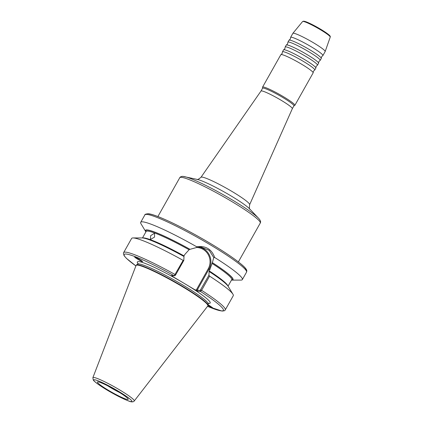 <?xml version="1.0" encoding="UTF-8"?>
<svg xmlns="http://www.w3.org/2000/svg" width="423" height="423" viewBox="0 0 423 423"><rect width="100%" height="100%" fill="white"/><g stroke="black" fill="none" stroke-linecap="round" stroke-linejoin="round"><path stroke-width="0.63" d="M282.464 51.812L283.553 49.882A18.533 1.967 29.4 0 1 283.68 49.777A18.533 1.967 29.4 0 1 284.182 49.729A18.533 1.967 29.4 0 1 301.842 57.935A18.533 1.967 29.4 0 1 315.87 67.913A18.533 1.967 29.4 0 1 315.844 68.082L314.76 70.007A18.533 1.967 -150.6 0 0 301.398 60.235A18.533 1.967 -150.6 0 0 283.098 51.659A18.533 1.967 -150.6 0 0 282.464 51.812A18.533 1.967 -150.6 0 0 282.442 51.976L282.136 53.531L280.967 54.593A18.533 1.967 29.4 0 1 281.469 54.546A18.533 1.967 29.4 0 1 299.13 62.752A18.533 1.967 29.4 0 1 313.157 72.73A18.533 1.967 29.4 0 1 313.131 72.899L294.857 105.327A18.533 1.967 29.4 0 1 294.768 105.417L293.874 105.94M285.181 46.995L286.265 45.065A18.533 1.967 29.4 0 1 286.397 44.96A18.533 1.967 29.4 0 1 286.894 44.917A18.533 1.967 29.4 0 1 304.56 53.124A18.533 1.967 29.4 0 1 318.582 63.096A18.533 1.967 29.4 0 1 318.556 63.265L317.472 65.19A18.533 1.967 -150.6 0 0 304.116 55.418A18.533 1.967 -150.6 0 0 285.811 46.842A18.533 1.967 -150.6 0 0 285.181 46.995A18.533 1.967 -150.6 0 0 285.155 47.159L284.848 48.714L283.68 49.777M287.894 42.178L288.978 40.254A18.533 1.967 29.4 0 1 289.11 40.143A18.533 1.967 29.4 0 1 289.612 40.1A18.533 1.967 29.4 0 1 307.272 48.307A18.533 1.967 29.4 0 1 321.295 58.279A18.533 1.967 29.4 0 1 321.274 58.448L320.185 60.373A18.533 1.967 -150.6 0 0 306.828 50.601A18.533 1.967 -150.6 0 0 288.523 42.025A18.533 1.967 -150.6 0 0 287.894 42.178A18.533 1.967 -150.6 0 0 287.867 42.342L287.566 43.897L286.397 44.96M262.551 88.291L262.535 87.254A18.533 1.967 29.4 0 1 262.567 87.133L280.84 54.699A18.533 1.967 29.4 0 1 280.967 54.593M172.098 275.611L172.996 276.711L195.035 289.845L200.179 290.458L208.936 275.251L209.591 276.15A58.332 6.197 29.4 0 1 232.946 294.223A58.332 6.197 29.4 0 1 233.258 295.719L225.269 309.895A58.332 6.197 29.4 0 0 201.602 290.326L200.423 291.405L197.377 291.156L195.035 289.845M315.87 67.913L316.171 66.363L317.345 65.301A18.533 1.967 -150.6 0 0 317.472 65.19M318.582 63.096L318.889 61.547L320.058 60.484A18.533 1.967 -150.6 0 0 320.185 60.373M321.295 58.279L321.602 56.73L322.77 55.667A18.533 1.967 -150.6 0 0 322.902 55.556A18.533 1.967 -150.6 0 0 309.541 45.784A18.533 1.967 -150.6 0 0 291.241 37.208A18.533 1.967 -150.6 0 0 290.606 37.361A18.533 1.967 -150.6 0 0 290.58 37.531L290.278 39.08L289.11 40.143M290.606 37.361L292.864 33.359A18.533 1.967 29.4 0 1 292.885 33.327A18.533 1.967 29.4 0 1 293.493 33.206A18.533 1.967 29.4 0 1 311.645 41.697A18.533 1.967 29.4 0 1 325.171 51.521A18.533 1.967 29.4 0 1 325.155 51.553L322.902 55.556M313.157 72.73L313.459 71.18L314.627 70.112A18.533 1.967 -150.6 0 0 314.76 70.007M150.646 235.68L154.554 233.195L154.538 237.107L150.429 239.466L150.646 235.68M135.037 257.136C134.868 256.444 144.613 262.419 142.228 261.546C142.398 262.239 132.653 256.259 135.037 257.136L134.942 257.147M208.142 304.671L212.626 307.743L208.042 305.549M127.561 399.476A17.634 1.872 -150.6 0 0 128.19 399.212A17.634 1.872 -150.6 0 0 114.982 389.757A17.634 1.872 -150.6 0 0 98.036 381.869A17.634 1.872 -150.6 0 0 97.523 381.932A17.634 1.872 -150.6 0 0 109.679 391.042A17.634 1.872 -150.6 0 0 127.561 399.476M92.87 377.681L136.047 265.517A41.19 4.378 29.4 0 1 136.079 265.454A41.19 4.378 29.4 0 1 137.48 265.115A41.19 4.378 29.4 0 1 178.162 284.177A41.19 4.378 29.4 0 1 207.846 305.892A41.19 4.378 29.4 0 1 207.809 305.951L134.239 400.988A23.746 2.522 29.4 0 0 117.303 388.526A23.746 2.522 29.4 0 0 93.695 377.448A23.746 2.522 29.4 0 0 92.87 377.681L93.272 380.018C93.657 380.436 93.139 380.319 96.455 383.021C102.022 387.182 109.351 391.635 118.445 396.367C126.334 400.248 130.818 402.077 131.897 401.85C133.071 401.903 133.853 401.612 134.239 400.988M136.079 265.454L136.259 265.131A41.19 4.378 29.4 0 1 136.412 264.967A41.19 4.378 29.4 0 1 137.66 264.793A41.19 4.378 29.4 0 1 177.459 283.341A41.19 4.378 29.4 0 1 208.09 305.358A41.19 4.378 29.4 0 1 208.031 305.575L207.846 305.892M261.007 91.03L200.994 177.279A27.918 2.966 29.4 0 1 201.93 177.078A27.918 2.966 29.4 0 1 229.382 189.927A27.918 2.966 29.4 0 1 249.639 204.69L292.325 108.679L293.9 105.887A17.978 1.909 29.4 0 0 280.946 96.407A17.978 1.909 29.4 0 0 263.191 88.09A17.978 1.909 29.4 0 0 262.577 88.238L261.002 91.04A17.978 1.909 29.4 0 1 261.007 91.03A17.978 1.909 29.4 0 1 261.61 90.903A17.978 1.909 29.4 0 1 279.286 99.172A17.978 1.909 29.4 0 1 292.325 108.679A17.978 1.909 29.4 0 1 292.319 108.7M262.567 87.133A18.533 1.967 29.4 0 1 263.196 86.979A18.533 1.967 29.4 0 1 281.496 95.556A18.533 1.967 29.4 0 1 294.857 105.327M175.64 274.897L175.148 274.543A58.332 6.197 29.4 0 0 123.632 252.626L131.616 238.445A58.332 6.197 29.4 0 1 133.06 237.943L142.186 237.938A50.242 5.34 29.4 0 1 142.657 237.959A50.242 5.34 29.4 0 1 183.994 256.518L183.809 260.404L175.64 274.897L174.963 275.669L174.228 275.785L183.138 260.367L183.809 260.404M133.06 237.943A58.332 6.197 29.4 0 1 133.605 237.969A58.332 6.197 29.4 0 1 183.138 260.367M145.903 231.883A50.242 5.34 29.4 0 1 145.739 231.635A50.242 5.34 29.4 0 1 190.022 249.327L196.806 247.444L196.632 246.736C205.673 245.562 211.701 249.152 214.704 257.512L213.763 257.554L212.372 262.651A50.242 5.34 29.4 0 1 231.772 280.111A50.242 5.34 29.4 0 1 231.476 280.1M214.704 257.512A58.332 6.197 29.4 0 1 242.342 279.598A58.332 6.197 29.4 0 1 240.899 280.105L231.772 280.111M145.739 231.635L141.018 223.825A58.332 6.197 29.4 0 1 140.7 222.329A58.332 6.197 29.4 0 1 142.688 221.848A58.332 6.197 29.4 0 1 196.632 246.736M209.591 276.15L201.602 290.326L200.698 289.871M212.372 262.651L209.11 271.497A50.242 5.34 29.4 0 1 228.219 286.413L232.946 294.223M142.81 237.975A49.11 5.219 29.4 0 1 184.042 255.894L184.883 254.397L189.092 249.734L190.022 249.327M209.11 271.497L208.936 275.251M172.996 276.711L171.151 275.537L174.228 275.785A56.941 6.049 -150.6 0 0 128.766 254.54A56.941 6.049 -150.6 0 0 135.894 265.924L126.392 258.331L124.066 255.656L123.41 253.203L123.632 252.626M107.585 385.755A15.762 1.676 -150.6 0 0 119.709 392.586M213.763 257.554L209.221 250.368L201.253 247.148L196.806 247.444M174.228 275.785L174.963 275.669M225.269 309.895C224.534 310.212 226.162 310.715 222.006 311.069L207.534 306.31A56.941 6.049 -150.6 0 0 221.441 310.884A56.941 6.049 -150.6 0 0 200.423 291.405L200.179 290.458M141.34 260.579A3.707 1.475 -119 0 0 141.911 261.017M186.675 284.864A41.814 4.442 29.4 0 1 208.777 303.333A41.814 4.442 29.4 0 1 208.476 303.302M137.967 263.577A41.814 4.442 29.4 0 1 138.765 261.594A41.814 4.442 29.4 0 1 181.451 281.75M302.604 21.515L303.735 21.15L307.754 22.467C312.19 24.418 317.054 27.014 322.347 30.26C331.764 36.336 330.167 36.367 330.236 37.087A15.863 1.687 -150.6 0 0 318.662 28.679A15.863 1.687 -150.6 0 0 303.127 21.414A15.863 1.687 -150.6 0 0 302.604 21.515L292.885 33.327M182.572 176.423A44.912 4.775 29.4 0 1 183.286 176.433A44.912 4.775 29.4 0 1 184.708 176.661A44.912 4.775 29.4 0 1 223.228 194.691A44.912 4.775 29.4 0 1 258.606 218.305A44.912 4.775 29.4 0 1 258.781 218.485M181.356 177.316A46.192 4.907 -150.6 0 0 179.78 177.697C179.532 177.723 180.758 176.174 183.059 176.396L197.409 179.463A31.736 3.373 -150.6 0 1 224.634 192.201A31.736 3.373 -150.6 0 1 249.633 208.888L258.606 218.305C261.652 221.689 260.335 222.62 260.272 223.053A46.192 4.907 -150.6 0 0 226.977 198.694A46.192 4.907 -150.6 0 0 181.356 177.316M199.381 247.111A15.001 14.535 -85.3 0 1 203.685 248.803A15.001 14.535 -85.3 0 1 208.92 269.287L197.134 290.21L197.377 291.156M196.383 289.845L208.169 268.928A14.308 13.864 94.7 0 0 203.172 249.39A14.308 13.864 94.7 0 0 196.552 247.487M94.456 379.738A21.911 2.327 -150.6 0 0 107.394 390.228A21.911 2.327 -150.6 0 0 131.141 401.607A21.911 2.327 -150.6 0 0 118.207 391.116A21.911 2.327 -150.6 0 0 94.456 379.738M146.876 214.413A58.332 6.197 -150.6 0 0 144.888 214.895C144.624 214.413 145.713 214.022 148.156 213.721C154.728 214.128 176.481 224.169 199.022 236.854C218.236 247.756 232.364 256.914 241.406 264.338C245.213 267.516 247.011 269.795 246.794 271.18L246.53 272.169A58.332 6.197 -150.6 0 0 204.489 241.406A58.332 6.197 -150.6 0 0 146.876 214.413M136.412 264.967L137.623 264.105A40.555 4.309 29.4 0 1 138.855 263.931A40.555 4.309 29.4 0 1 178.041 282.199A40.555 4.309 29.4 0 1 208.201 303.873L208.719 303.148M209.158 270.868A49.11 5.219 29.4 0 1 227.87 285.9M211.997 263.397A49.11 5.219 29.4 0 1 231.688 279.719L228.06 286.165M212.261 262.641A49.808 5.293 29.4 0 1 231.598 279.889M146.02 231.667A49.808 5.293 29.4 0 1 189.911 249.316M146.125 231.481L146.115 231.503A49.11 5.219 29.4 0 1 189.092 249.734M148.722 213.906A56.941 6.049 29.4 0 1 205.102 240.338A56.941 6.049 29.4 0 1 245.98 270.313M209.998 269.377L208.169 268.928M304.037 21.245A15.133 1.607 29.4 0 1 319.365 28.473A15.133 1.607 29.4 0 1 329.818 36.299M137.623 264.105L137.977 263.291M249.85 209.131C249.321 209.459 249.253 207.979 249.639 204.69M157.89 216.55L179.78 177.697M140.7 222.329L144.888 214.895M242.342 279.598L246.53 272.169M142.482 237.948L146.115 231.503M238.382 261.9L260.272 223.053M208.201 303.873L208.09 305.358M200.994 177.279C198.498 179.31 197.197 180.013 197.097 179.405M330.236 37.087L325.171 51.521"/></g></svg>
